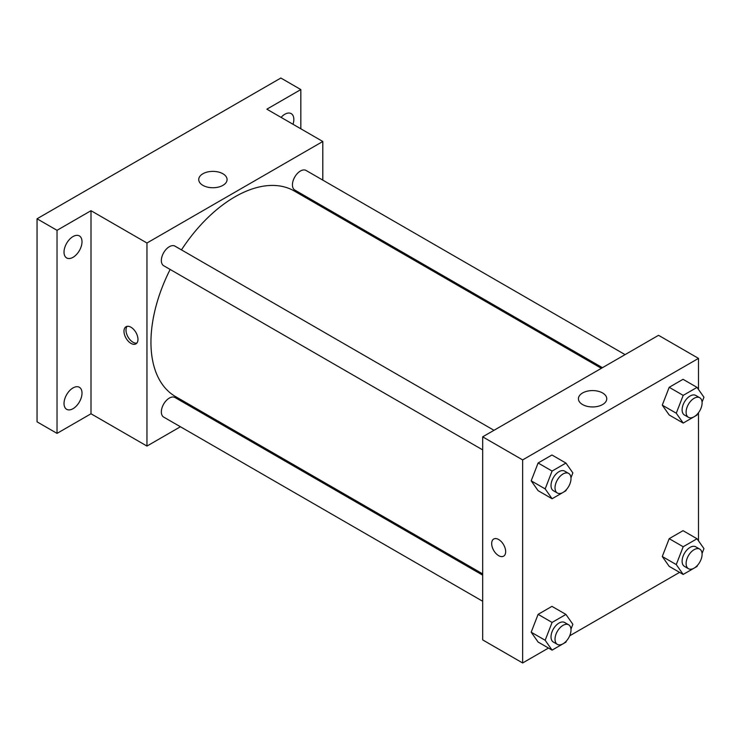 <?xml version="1.0" encoding="UTF-8"?>
<svg xmlns="http://www.w3.org/2000/svg" width="741" height="741" viewBox="0 0 741 741"><rect width="100%" height="100%" fill="white"/><g stroke="black" fill="none" stroke-linecap="round" stroke-linejoin="round"><path stroke-width="1.11" d="M180.415 426.751L146.959 446.073L91.004 413.765L57.029 433.383L37.05 421.842L37.05 218.78L280.848 78.027L300.827 89.568L300.827 128.795M204.118 413.07L203.025 413.7M73.016 408.689A12.717 7.345 -60 0 1 66.662 409.319A12.717 7.345 -60 0 1 64.708 399.13A12.717 7.345 -60 0 1 73.016 387.923A12.717 7.345 -60 0 1 79.38 387.293A12.717 7.345 -60 0 1 81.325 397.482A12.717 7.345 -60 0 1 73.016 408.689M73.016 257.322A12.717 7.345 -60 0 1 66.662 257.951A12.717 7.345 -60 0 1 64.708 247.753A12.717 7.345 -60 0 1 73.016 236.555A12.717 7.345 -60 0 1 79.38 235.925A12.717 7.345 -60 0 1 81.325 246.114A12.717 7.345 -60 0 1 73.016 257.322M91.004 413.765L91.004 210.703L57.029 230.321L37.05 218.78M57.029 433.383L57.029 230.321M146.959 446.073L146.959 243.011L91.004 210.703M146.959 243.011L322.807 141.485L266.862 109.177L300.827 89.568M202.877 185.343A14.172 8.188 180 0 1 198.727 179.554A14.172 8.188 180 0 1 212.908 171.375A14.172 8.188 180 0 1 227.079 179.554A14.172 8.188 180 0 1 218.326 187.121A14.172 8.188 180 0 1 202.877 185.343M281.071 117.384A12.717 7.345 -60 0 1 284.84 114.253A12.717 7.345 -60 0 1 291.204 113.623A12.717 7.345 -60 0 1 293.01 124.275M170.152 269.455A118.699 68.533 120 0 0 150.951 342.231A118.699 68.533 120 0 0 175.534 396.574L482.678 573.895M601.377 368.314L294.233 190.983A118.699 68.533 120 0 0 181.462 249.874M322.807 141.485L322.807 180.119M322.807 206.22L322.807 207.48M625.071 354.624L306.079 170.458A11.3 6.53 120 0 0 297.373 173.487A11.3 6.53 120 0 0 292.436 184.861A11.3 6.53 120 0 0 294.779 190.039L602.461 367.684M482.678 575.155L174.987 397.519A11.3 6.53 120 0 0 166.28 400.548A11.3 6.53 120 0 0 161.343 411.922A11.3 6.53 120 0 0 163.687 417.09L482.678 601.266M482.678 449.889L163.687 265.723A11.3 6.53 -60 0 1 163.687 252.672A11.3 6.53 -60 0 1 174.987 246.142L493.978 430.308M137.965 339.35A9.892 5.715 60 0 1 135.918 343.88A9.892 5.715 60 0 1 126.026 338.165A9.892 5.715 60 0 1 126.026 326.744A9.892 5.715 60 0 1 133.649 329.393A9.892 5.715 60 0 1 137.965 339.35M136.816 343.12A9.892 5.715 60 0 1 128.045 337.007A9.892 5.715 60 0 1 127.137 326.346M548.497 648.051L522.646 662.973L482.678 639.9L482.678 436.838L658.536 335.312L698.494 358.385L698.494 389.479M679.59 572.358L569.69 635.815M669.197 414.988L662.269 405.142L669.197 387.302L683.035 379.309L669.197 387.302L662.269 405.142L669.197 414.988L683.183 423.065L676.264 413.219L683.183 395.379L697.031 387.386L703.95 397.232L702.06 402.094M538.105 642.049L531.186 632.203L538.105 614.354L551.952 606.36L538.105 614.354L531.186 632.203L538.105 642.049L552.091 650.126L545.172 640.28L552.091 622.431L565.939 614.437L572.858 624.293L570.968 629.155M698.494 412.7L698.494 540.847M522.646 662.973L522.646 459.911L698.494 358.385M669.197 566.365L662.269 556.519L669.197 538.67L683.035 530.676L669.197 538.67L662.269 556.519L669.197 566.365L683.183 574.442L676.264 564.586L683.183 546.747L697.031 538.753L703.95 548.599L702.06 553.471M538.105 490.672L531.186 480.826L538.105 462.986L551.952 454.993L538.105 462.986L531.186 480.826L538.105 490.672L552.091 498.749L545.172 488.903L552.091 471.063L565.939 463.069L572.858 472.915L570.968 477.788M522.646 459.911L482.678 436.838M582.565 404.549A14.172 8.188 180 0 1 578.415 398.769A14.172 8.188 180 0 1 592.587 390.581A14.172 8.188 180 0 1 606.759 398.769A14.172 8.188 180 0 1 598.015 406.327A14.172 8.188 180 0 1 582.565 404.549M505.658 551.637A9.892 5.715 60 0 1 503.611 556.167A9.892 5.715 60 0 1 493.719 550.452A9.892 5.715 60 0 1 493.719 539.031A9.892 5.715 60 0 1 501.342 541.68A9.892 5.715 60 0 1 505.658 551.637M503.611 556.167A9.892 5.715 60 0 1 493.719 550.452A9.892 5.715 60 0 1 493.719 539.031M566.365 489.662L565.939 490.755L552.091 498.749M568.662 473.425L564.67 471.119A11.3 6.53 120 0 0 555.954 474.147A11.3 6.53 120 0 0 551.017 485.522A11.3 6.53 120 0 0 553.36 490.699L557.362 493.006A11.3 6.53 120 0 0 568.662 486.485A11.3 6.53 120 0 0 568.662 473.425A11.3 6.53 120 0 0 559.955 476.454A11.3 6.53 120 0 0 555.018 487.837A11.3 6.53 120 0 0 557.362 493.006M545.172 488.903L531.186 480.826M552.091 471.063L538.105 462.986M565.939 463.069L551.952 454.993M697.457 413.978L697.031 415.071L683.183 423.065M699.754 397.741L695.753 395.435A11.3 6.53 120 0 0 687.046 398.463A11.3 6.53 120 0 0 682.109 409.838A11.3 6.53 120 0 0 684.452 415.016L688.454 417.322A11.3 6.53 120 0 0 699.754 410.801A11.3 6.53 120 0 0 699.754 397.741A11.3 6.53 120 0 0 691.047 400.77A11.3 6.53 120 0 0 686.11 412.144A11.3 6.53 120 0 0 688.454 417.322M676.264 413.219L662.269 405.142M683.183 395.379L669.197 387.302M697.031 387.386L683.035 379.309M566.365 641.03L565.939 642.132L552.091 650.126M568.662 624.802L564.67 622.496A11.3 6.53 120 0 0 555.954 625.524A11.3 6.53 120 0 0 551.017 636.899A11.3 6.53 120 0 0 553.36 642.067L557.362 644.383A11.3 6.53 120 0 0 568.662 637.853A11.3 6.53 120 0 0 568.662 624.802A11.3 6.53 120 0 0 559.955 627.831A11.3 6.53 120 0 0 555.018 639.205A11.3 6.53 120 0 0 557.362 644.383M545.172 640.28L531.186 632.203M552.091 622.431L538.105 614.354M565.939 614.437L551.952 606.36M697.457 565.346L697.031 566.448L683.183 574.442M699.754 549.118L695.753 546.812A11.3 6.53 120 0 0 687.046 549.841A11.3 6.53 120 0 0 682.109 561.215A11.3 6.53 120 0 0 684.452 566.383L688.454 568.699A11.3 6.53 120 0 0 699.754 562.169A11.3 6.53 120 0 0 699.754 549.118A11.3 6.53 120 0 0 691.047 552.147A11.3 6.53 120 0 0 686.11 563.521A11.3 6.53 120 0 0 688.454 568.699M676.264 564.586L662.269 556.519M683.183 546.747L669.197 538.67M697.031 538.753L683.035 530.676"/></g></svg>

